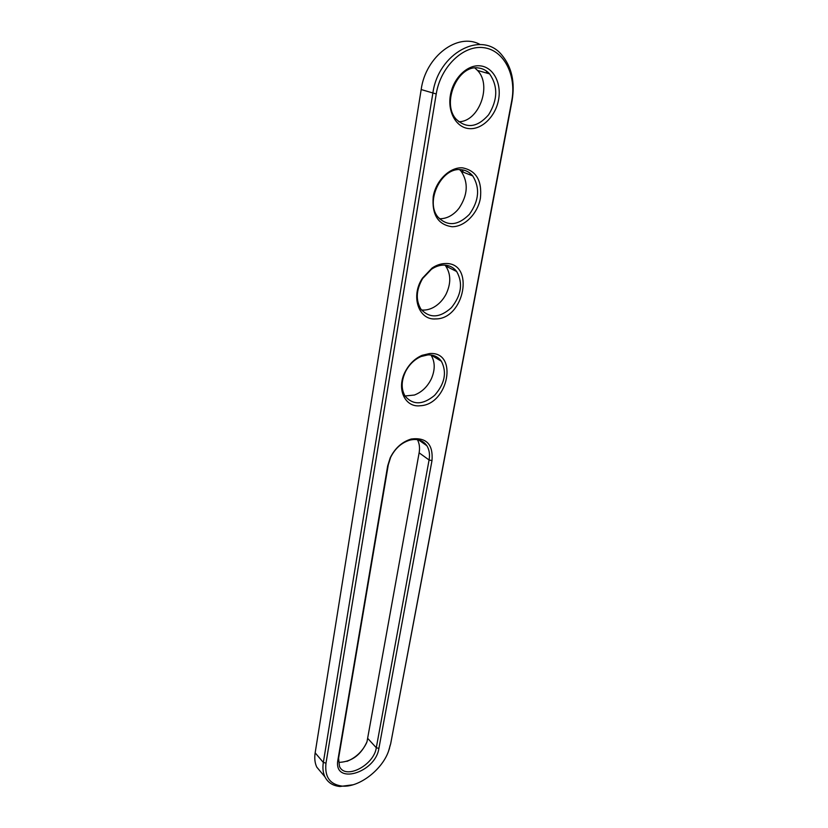 <?xml version="1.0" encoding="UTF-8"?>
<svg xmlns="http://www.w3.org/2000/svg" width="828" height="828" viewBox="0 0 828 828"><rect width="100%" height="100%" fill="white"/><g stroke="black" fill="none" stroke-linecap="round" stroke-linejoin="round"><path stroke-width="1.24" d="M352.976 784.789L339.904 786.496C332.835 785.782 327.836 782.553 324.918 776.83C322.992 772.772 322.465 767.98 323.334 762.453L432.837 93.326C438.095 53.199 481.503 29.891 501.727 54.896C511.735 66.871 515.182 82.148 512.066 100.726L390.681 743.741L388.653 750.768M390.143 745.262L389.036 749.619C383.323 769.077 358.928 788.09 341.726 786.051C329.761 784.313 324.514 776.674 325.994 763.137L436.232 93.968C440.475 66.913 463.266 44.836 483.645 47.672C504.107 50.115 516.724 75.451 511.704 100.995L390.681 743.741M322.082 773.445L316.793 767.152C314.857 763.116 314.319 758.345 315.157 752.838L421.173 89.548C425.613 56.304 457.936 32.044 480.095 44.526M431.988 460.627L378.893 748.398C375.457 773.062 332.918 785.627 337.927 759.814L387.659 465.947L390.216 457.801C395.091 448.041 402.118 441.779 411.288 439.006C426.399 437.174 433.292 444.377 431.988 460.627L429.08 459.975L376.295 747.736C373.956 765.289 345.276 780.183 339.49 766.438L338.59 758.21L388.28 464.85L390.63 457.356C395.111 448.393 401.57 442.638 409.995 440.092C417.447 438.416 423.067 440.299 426.865 445.723C429.308 449.666 430.042 454.417 429.08 459.975L419.123 452.833L367.001 741.764C361.153 754.587 352.169 761.439 340.039 762.319M445.443 263.521C475.2 262.435 464.446 319.277 435.642 318.915C418.689 320.457 410.326 296.155 422.456 278.167L432.061 268.065C436.449 265.105 440.91 263.583 445.443 263.521M462.386 167.815C476.235 170.527 482.238 180.69 480.385 198.316C477.59 213.821 464.467 226.986 451.964 226.717C438.053 224.709 431.802 214.721 433.21 196.743C435.807 180.721 449.697 167.008 462.386 167.815M480.426 65.878C493.436 67.265 501.716 83.297 498.559 99.774C495.589 116.282 482.093 129.665 469.321 128.63C456.507 127.843 447.42 112.37 450.38 95.282C453.154 78.184 467.458 64.242 480.426 65.878M429.515 353.566C458.66 351.01 448.517 404.623 420.282 405.741C404.82 407.8 396.012 388.477 405.389 371.348C409.477 363.761 415.045 358.421 422.094 355.326L429.515 353.566M443.736 265.095C449.128 265.157 453.454 267.299 456.683 271.522C463.173 283.124 461.403 295.182 451.405 307.674C439.823 318.055 429.68 318.573 420.976 309.217C415.573 300.212 416.111 289.986 422.611 278.55L431.429 269.276C435.466 266.544 439.564 265.146 443.736 265.095M460.585 169.636C465.491 169.957 469.548 172.048 472.747 175.929C480.157 187.966 479.039 200.769 469.383 214.348C457.977 225.723 447.493 226.624 437.95 217.05C424.888 201.949 441.2 167.442 460.585 169.636M478.522 67.989C482.848 68.517 486.553 70.494 489.617 73.899C498.094 86.288 497.752 99.919 488.592 114.802C477.487 127.429 466.702 128.909 456.218 119.242C441.086 103.262 457.822 64.294 478.522 67.989M427.89 354.901C433.686 354.684 438.198 356.816 441.407 361.277C447.068 372.414 444.781 383.788 434.555 395.401C422.891 404.995 413.1 405.254 405.161 396.208C401 389.098 401.187 380.776 405.72 371.244C409.467 364.279 414.59 359.373 421.059 356.526L427.89 354.901M417.426 439.647C419.423 443.415 419.993 447.803 419.123 452.833M444.998 265.126L445.723 266.026C451.012 274.14 451.094 283.569 445.992 294.313C442.928 300.026 438.85 304.352 433.737 307.271C429.649 309.506 425.582 310.407 421.535 309.972M459.602 169.616L461.248 171.386C468.565 182.719 467.81 195.025 458.991 208.294L457.128 210.498C451.757 216.129 445.837 218.871 439.389 218.737M474.868 67.979L477.528 70.442C492.401 85.532 478.687 122.089 458.66 121.706M430.964 354.984C435.114 361.681 435.269 369.547 431.44 378.613C427.548 386.676 421.876 392.141 414.424 395.028L405.016 395.991M366.669 742.664C362.426 751.462 355.843 757.692 346.932 761.367M447.006 265.384L447.958 267.154M461.858 169.75L463.483 172.265M432.702 355.305L433.137 356.288M425.395 443.829L425.447 444.729M455.39 270.88L455.152 269.742M440.092 360.49L439.958 359.487M424.588 443.032L424.671 444.181M454.179 268.831L454.531 270.445M469.89 173.104L470.47 175.029M486.202 70.856L487.112 73.185M439.078 358.627L439.275 359.994M315.157 752.838L323.334 762.453L325.994 763.137M421.173 89.548L436.232 93.968M388.28 464.85L387.659 465.947M337.927 759.814L338.59 758.21M378.893 748.398L376.295 747.736L367.849 738.545M389.036 749.619L389.512 748.315M341.726 786.051L339.904 786.496M316.793 767.152L324.918 776.83M409.995 440.092L411.288 439.006M431.429 269.276L432.061 268.065M421.059 356.526L422.094 355.326M426.865 445.723L418.533 439.865M456.683 271.522L445.723 266.026M472.747 175.929L461.248 171.386M489.617 73.899L477.528 70.442M441.407 361.277L431.005 354.995"/></g></svg>
